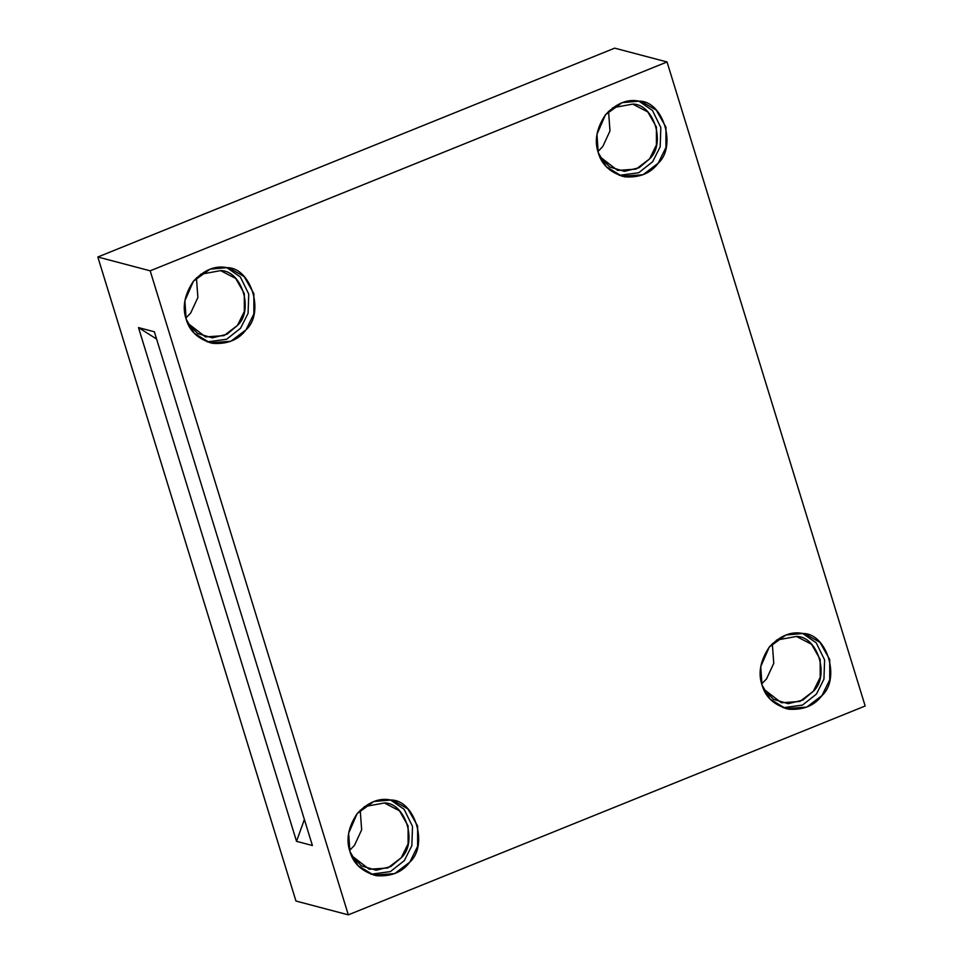 <?xml version="1.0" encoding="UTF-8"?>
<svg xmlns="http://www.w3.org/2000/svg" width="963" height="963" viewBox="0 0 963 963"><rect width="100%" height="100%" fill="white"/><g stroke="black" fill="none" stroke-linecap="round" stroke-linejoin="round"><path stroke-width="1.44" d="M187.641 323.147L205.504 336.93L224.03 335.63L237.464 325.434L244.325 311.494L244.313 293.595L235.718 278.476L220.599 270.627L200.533 274.299L220.599 270.627C241.785 270.242 254.172 310.519 237.464 325.434L227.027 334.221L212.39 337.869L197.68 333.535L187.641 323.147M196.452 277.838L197.884 297.483L190.662 313.071L185.835 318.043L190.662 313.071L197.884 297.483L196.452 277.838M207.165 341.889L226.606 339.265L240.545 328.263L248.081 313.348L248.743 294.1L240.377 276.995L226.774 267.63L240.377 276.995L248.743 294.1L248.081 313.348L240.545 328.263L226.606 339.265L207.165 341.889M186.136 319.078L194.285 333.33L209.91 342.744L230.891 341.275L246.095 329.731L253.859 313.938L253.859 293.679L244.121 276.562L229.579 268.244L227.003 267.678L210.018 269.171L193.394 281.256L184.872 300.805L186.136 319.078C182.091 307.269 184.511 294.666 193.394 281.256C204.325 269.736 215.531 265.21 227.003 267.678C250.982 267.233 265.018 312.843 246.095 329.731C238.511 339.903 227.304 344.429 212.486 343.322C198.234 339.265 189.446 331.176 186.136 319.078M599.732 156.632L617.596 170.415L636.134 169.115L649.556 158.919L656.417 144.98L656.417 127.08L647.822 111.961L632.703 104.112L612.624 107.784L632.703 104.112C653.877 103.727 666.264 144.005 649.556 158.919L639.119 167.706L624.481 171.354L609.772 167.02L599.732 156.632M608.544 111.323L609.988 130.968L602.754 146.569L597.927 151.54L602.754 146.569L609.988 130.968L608.544 111.323M619.257 175.374L638.698 172.75L652.637 161.76L660.173 146.833L660.835 127.585L652.469 110.48L638.866 101.115L652.469 110.48L660.835 127.585L660.173 146.833L652.637 161.76L638.698 172.75L619.257 175.374M598.228 152.563L606.389 166.816L622.002 176.241L642.983 174.76L658.198 163.216L665.951 147.435L665.951 127.176L656.224 110.047L641.683 101.729L639.107 101.163L622.122 102.656L605.486 114.741L596.964 134.29L598.228 152.563C594.183 140.754 596.603 128.151 605.486 114.741C616.428 103.222 627.623 98.695 639.107 101.163C663.074 100.73 677.109 146.328 658.198 163.216C650.603 173.388 639.408 177.914 624.578 176.807C610.325 172.75 601.538 164.673 598.228 152.563M763.503 688.978L781.378 702.761L799.904 701.461L813.338 691.265L820.187 677.326L820.187 659.438L811.592 644.307L796.473 636.459L776.407 640.13L796.473 636.459C817.647 636.074 830.034 676.351 813.338 691.265L802.901 700.053L788.252 703.7L773.554 699.379L763.503 688.978M772.314 643.669L773.758 663.314L766.524 678.915L761.697 683.886L766.524 678.915L773.758 663.314L772.314 643.669M783.027 707.721L802.468 705.097L816.407 694.106L823.943 679.18L824.605 659.932L816.239 642.839L802.636 633.461L816.239 642.839L824.605 659.932L823.943 679.18L816.407 694.106L802.468 705.097L783.027 707.721M761.998 684.91L770.159 699.162L785.772 708.587L806.753 707.107L821.969 695.575L829.733 679.782L829.721 659.523L819.995 642.393L805.453 634.075L802.877 633.51L785.892 635.002L769.256 647.088L760.734 666.637L761.998 684.91C757.953 673.101 760.373 660.498 769.256 647.088C780.199 635.568 791.405 631.042 802.877 633.51C826.856 633.076 840.88 678.674 821.969 695.575C814.385 705.735 803.178 710.261 788.348 709.153C774.096 705.097 765.308 697.019 761.998 684.91M384.381 802.973C405.555 802.588 417.942 842.866 401.234 857.78L390.797 866.568L376.16 870.215L361.45 865.881L351.411 855.493L369.274 869.276L387.812 867.976L401.234 857.78L408.095 843.841L408.095 825.941L399.489 810.822L384.381 802.973L364.303 806.645M360.222 810.184L361.655 829.829L354.432 845.43L349.605 850.401L354.432 845.43L361.655 829.829L360.222 810.184M370.936 874.235L390.376 871.611L404.316 860.621L411.851 845.695L412.513 826.447L404.147 809.341L390.545 799.976L404.147 809.341L412.513 826.447L411.851 845.695L404.316 860.621L390.376 871.611L370.936 874.235M349.906 851.424L358.055 865.677L373.68 875.102L394.661 873.622L409.865 862.078L417.629 846.284L417.629 826.025L407.891 808.908L393.349 800.59L390.773 800.024L373.8 801.517L357.165 813.603L348.642 833.151L349.906 851.424C345.861 839.616 348.281 827.012 357.165 813.603C368.095 802.083 379.302 797.557 390.773 800.024C414.752 799.591 428.788 845.189 409.865 862.078C402.281 872.249 391.074 876.775 376.256 875.668C362.004 871.611 353.216 863.534 349.906 851.424M138.491 327.589L296.532 841.325L304.38 819.429L296.532 841.325L312.397 845.514L154.357 331.778L138.491 327.589L156.584 339.012L138.491 327.589L154.357 331.778L312.397 845.514L296.532 841.325L138.491 327.589M150.18 270.82L97.829 257.001L295.954 901.031L348.317 914.85L150.18 270.82L348.317 914.85L865.171 705.999L667.046 61.969L150.18 270.82L667.046 61.969L614.683 48.15L97.829 257.001L614.683 48.15L667.046 61.969L865.171 705.999L348.317 914.85L295.954 901.031L97.829 257.001L150.18 270.82"/></g></svg>
